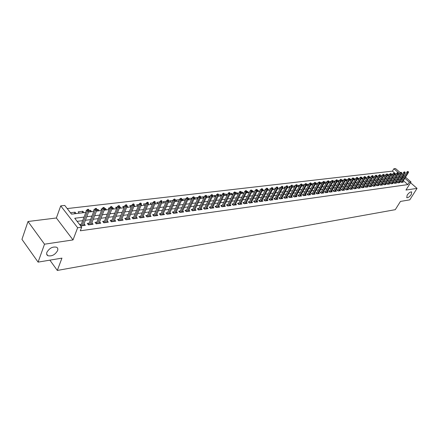 <?xml version="1.0" encoding="UTF-8"?>
<svg xmlns="http://www.w3.org/2000/svg" width="439" height="439" viewBox="0 0 439 439"><rect width="100%" height="100%" fill="white"/><g stroke="black" fill="none" stroke-linecap="round" stroke-linejoin="round"><path stroke-width="0.66" d="M407.151 195.141C408.863 192.803 410.377 191.733 411.689 191.92L411.283 194.482C409.576 196.809 408.067 197.879 406.755 197.693L407.151 195.141M46.885 252.332C49.431 248.09 52.685 246.394 56.636 247.245C57.794 247.942 58.107 249.072 57.575 250.636C55.04 254.845 51.791 256.53 47.835 255.69C46.688 255.01 46.375 253.89 46.885 252.332M396.099 174.327L392.433 171.128L393.882 168.746L395.55 168.56L400.313 172.697M405.499 177.197L411.014 181.982L405.96 190.049L417.05 188.386L409.768 199.86L400.456 201.424L395.27 209.677L57.311 270.44L61.948 258.121L38.094 262.121L21.95 239.37L27.997 221.503L44.515 244.194L73.017 239.924L77.643 227.759L60.736 205.875L64.763 205.43L71.535 214.144L85.83 212.405M73.017 239.924L56.373 217.991L27.997 221.503M56.373 217.991L60.736 205.875M392.433 171.128L67.205 208.569M417.05 188.386L410.542 182.728M38.094 262.121L44.515 244.194M401.202 181.356L400.247 181.483L401.301 182.404L403.309 182.13L402.744 181.642M397.822 181.806L396.861 181.938L397.921 182.865L399.951 182.591L399.38 182.086M394.409 182.262L393.443 182.394L394.502 183.326L396.554 183.052L395.978 182.542M390.957 182.728L389.98 182.86L391.039 183.798L393.119 183.518L392.543 183.003M387.467 183.195L386.479 183.326L387.544 184.276L389.645 183.99L389.058 183.469M383.933 183.667L382.934 183.804L384.004 184.753L386.133 184.468L385.541 183.941M380.361 184.15L379.351 184.281L380.421 185.242L382.578 184.951L381.979 184.413M376.744 184.632L375.729 184.77L376.799 185.73L378.978 185.439L378.374 184.896M373.084 185.121L372.058 185.258L373.134 186.229L375.34 185.933L374.73 185.384M369.38 185.62L368.348 185.757L369.424 186.734L371.657 186.432L371.037 185.873M365.638 186.12L364.589 186.262L365.671 187.244L367.926 186.937L367.306 186.372M361.846 186.63L360.787 186.773L361.873 187.76L364.156 187.448L363.53 186.877M358.004 187.14L356.94 187.288L358.026 188.282L360.342 187.969L359.706 187.387M354.125 187.662L353.049 187.81L354.136 188.808L356.473 188.49L355.837 187.903M350.19 188.188L349.104 188.336L350.196 189.346L352.566 189.022L351.919 188.424M346.212 188.726L345.114 188.869L346.206 189.884L348.604 189.56L347.951 188.957M342.184 189.264L341.076 189.412L342.168 190.433L344.599 190.103L343.935 189.489M338.101 189.813L336.982 189.961L338.079 190.992L340.543 190.658L339.874 190.032M333.969 190.361L332.839 190.515L333.942 191.552L336.433 191.212L335.758 190.581M329.788 190.927L328.646 191.075L329.749 192.123L332.274 191.777L331.588 191.135M325.551 191.492L324.399 191.645L325.502 192.699L328.059 192.353L327.368 191.695M321.26 192.068L320.097 192.222L321.205 193.281L323.79 192.93L323.093 192.266M316.914 192.65L315.74 192.809L316.848 193.873L319.471 193.517L318.763 192.842M312.513 193.237L311.322 193.396L312.436 194.472L315.092 194.109L314.379 193.423M308.057 193.835L306.85 194L307.969 195.081L310.658 194.713L309.934 194.016M303.536 194.444L302.323 194.603L303.442 195.695L306.164 195.322L305.434 194.614M298.959 195.053L297.73 195.218L298.849 196.315L301.609 195.942L300.874 195.223M294.322 195.679L293.082 195.843L294.201 196.946L297 196.568L296.254 195.838M289.619 196.304L288.363 196.474L289.493 197.588L292.325 197.204L291.567 196.458M284.856 196.946L283.589 197.116L284.713 198.236L287.589 197.846L286.821 197.089M280.027 197.594L278.743 197.764L279.873 198.894L282.787 198.499L282.014 197.726M275.132 198.247L273.837 198.423L274.968 199.558L277.92 199.158L277.135 198.373M270.172 198.911L268.86 199.087L269.996 200.233L272.987 199.827L272.191 199.032M265.14 199.586L263.817 199.767L264.947 200.919L267.982 200.508L267.181 199.696M260.042 200.272L258.697 200.453L259.839 201.616L262.912 201.199L262.099 200.371M254.867 200.963L253.512 201.144L254.647 202.319L257.77 201.896L256.947 201.051M249.621 201.666L248.249 201.852L249.39 203.032L252.557 202.604L251.723 201.742M244.303 202.379L242.915 202.566L244.057 203.756L247.267 203.323L246.422 202.445M238.904 203.103L237.499 203.29L238.646 204.492L241.9 204.053L241.044 203.158M233.427 203.839L232.006 204.025L233.153 205.238L236.456 204.788L235.595 203.877M227.874 204.579L226.436 204.772L227.583 205.995L230.936 205.54L230.058 204.612M222.238 205.337L220.784 205.529L221.931 206.764L225.333 206.303L224.444 205.353M216.52 206.105L215.044 206.303L216.197 207.543L219.648 207.071L218.748 206.105M210.715 206.879L209.222 207.082L210.374 208.333L213.881 207.856L212.964 206.868M204.826 207.669L203.317 207.872L204.47 209.134L208.026 208.651L207.098 207.642M198.845 208.47L197.314 208.679L198.472 209.946L202.077 209.458L201.139 208.426M192.77 209.282L191.223 209.491L192.381 210.775L196.046 210.276L195.092 209.227M186.608 210.111L185.038 210.319L186.196 211.614L189.917 211.11L188.951 210.034M180.347 210.95L178.761 211.164L179.919 212.465L183.694 211.955L182.717 210.857M173.992 211.801L172.384 212.015L173.542 213.332L177.378 212.811L176.385 211.691M167.533 212.668L165.904 212.888L167.061 214.216L170.963 213.683L169.953 212.536M160.976 213.546L159.324 213.766L160.482 215.105L164.444 214.567L163.423 213.392M154.308 214.441L152.635 214.666L153.798 216.015L157.821 215.467L156.783 214.265M147.537 215.346L145.841 215.571L147.005 216.937L151.093 216.383L150.039 215.148M140.656 216.268L138.938 216.498L140.096 217.876L144.255 217.31L143.185 216.048M133.665 217.206L131.925 217.437L133.083 218.825L137.303 218.254L136.222 216.959M126.553 218.156L124.791 218.397L125.949 219.796L130.24 219.215L129.137 217.887M119.331 219.127L117.537 219.368L118.695 220.779L123.063 220.186L121.943 218.825M113.953 221.426L119.699 207.329L118.36 207.493L117.515 206.467L111.308 221.766L115.759 221.179L114.623 219.785M106.507 222.436L112.214 208.234L110.853 208.399L110.008 207.362L103.834 222.798L108.34 222.189L107.182 220.757M96.909 222.129L95.043 222.381L96.196 223.835L100.789 223.21L99.604 221.772M89.177 223.166L87.284 223.418L88.437 224.889L93.106 224.258L91.888 222.803M74.443 213.788L75.042 212.196L70.449 212.75M82.241 212.838L82.839 211.263L78.175 211.823L79.261 213.206M89.902 211.911L90.505 210.341L88.908 210.533M86.434 210.83L85.923 210.89L86.253 211.307M97.436 210.989L98.045 209.436L96.794 209.584M94.336 209.88L93.54 209.979L94.05 210.616M104.85 210.089L105.464 208.547L104.542 208.657M102.1 208.948L101.03 209.079L101.716 209.93M112.143 209.2L112.757 207.669L112.159 207.74M109.739 208.031L108.395 208.196L109.256 209.244M119.315 208.327L119.649 206.84M117.246 207.131L115.638 207.323L116.664 208.563M124.621 206.248L122.772 206.467L123.858 207.773M131.881 205.375L129.785 205.628L130.877 206.923M139.02 204.519L136.688 204.799L137.78 206.083M146.039 203.674L143.482 203.981L144.574 205.254M152.942 202.845L150.171 203.18L151.257 204.442M159.741 202.028L156.75 202.39L157.842 203.641M166.425 201.227L163.231 201.611L164.323 202.851M173.004 200.436L169.613 200.842L170.705 202.077M179.485 199.663L175.902 200.091L176.988 201.309M185.115 200.321L185.763 198.905L182.092 199.35L183.178 200.557M191.157 199.586L191.805 198.181L188.188 198.615L189.275 199.816M197.106 198.862L197.759 197.468L194.362 197.874M202.972 198.148L203.625 196.76L200.53 197.133M208.75 197.446L209.403 196.068L206.599 196.403M214.446 196.754L215.099 195.382L212.58 195.69M220.06 196.068L220.718 194.713L218.468 194.982M225.591 195.393L226.25 194.043L224.274 194.285M231.051 194.729L231.71 193.39L229.987 193.599M236.429 194.076L237.087 192.743L235.622 192.924M241.73 193.434L242.394 192.106L241.17 192.255M246.959 192.798L247.623 191.481L246.641 191.596M252.118 192.167L252.782 190.861L252.03 190.954M257.205 191.547L257.869 190.252L257.342 190.312M255.268 190.564L254.823 190.614L255.103 190.894M262.226 190.938L262.89 189.648L262.582 189.686M260.519 189.933L259.888 190.01L260.278 190.405M265.699 189.313L264.876 189.412L265.386 189.917M270.803 188.699L269.804 188.819L270.419 189.434M275.84 188.095L274.66 188.232L275.385 188.957M280.801 187.497L279.456 187.662L280.285 188.479M285.701 186.91L284.187 187.091L285.12 188.007M290.53 186.328L288.857 186.531L289.883 187.541M295.293 185.757L293.466 185.977L294.52 187.009M299.996 185.192L298.01 185.434L299.069 186.454M304.633 184.638L302.504 184.89L303.558 185.911M309.215 184.089L306.932 184.364L307.986 185.368M313.731 183.546L311.311 183.837L312.359 184.835M318.187 183.008L315.657 183.315M321.771 183.694L322.435 182.498L320.108 182.778M325.952 183.184L326.616 181.998L324.492 182.251M330.084 182.679L330.748 181.505L328.827 181.735M334.161 182.185L334.825 181.011L333.102 181.219M338.195 181.691L338.859 180.528L337.328 180.714M342.173 181.208L342.837 180.05L341.498 180.209M346.108 180.731L346.772 179.578L345.614 179.716M349.998 180.259L350.657 179.112L349.68 179.227M353.839 179.792L354.498 178.651L353.691 178.75M357.631 179.326L358.295 178.196L357.659 178.272M361.385 178.871L362.043 177.746L361.577 177.8M365.094 178.421L365.753 177.301L365.446 177.34M369.243 177.153L369.265 176.879M371.262 176.637L370.867 176.687L371.109 176.901M374.999 176.193L374.472 176.253L374.791 176.538M378.698 175.748L378.034 175.825L378.434 176.182M382.347 175.309L381.557 175.402L382.04 175.825M385.958 174.876L385.041 174.985L385.596 175.474M389.525 174.448L388.488 174.574L389.113 175.123M76.123 213.584L75.042 212.196M83.926 212.635L82.839 211.263M91.592 211.702L90.505 210.341M99.137 210.786L98.045 209.436M106.551 209.88L105.464 208.547M113.849 208.997L112.757 207.669M121.021 208.119L119.935 206.807M128.084 207.263L127.014 205.99M135.031 206.418L134.296 205.545M141.868 205.584L141.314 204.936M148.596 204.766L148.217 204.322M195.284 199.087L194.373 198.088M198.11 197.846L197.759 197.468M201.199 198.362L200.524 197.627M204.113 197.287L203.625 196.76M207.032 197.654L206.506 197.084M210.023 196.732L209.403 196.068M212.778 196.957L212.394 196.546M215.851 196.184L215.099 195.382M221.591 195.635L220.718 194.713M227.243 195.092L226.25 194.043M232.785 194.521L231.71 193.39M238.168 193.868L237.087 192.743M243.469 193.22L242.394 192.106M248.699 192.584L247.623 191.481M253.857 191.958L252.782 190.861M258.944 191.338L257.869 190.252M263.96 190.729L262.89 189.648M268.909 190.125L267.839 189.055M273.793 189.533L272.838 188.578M278.611 188.946L277.854 188.194M283.364 188.364L282.749 187.76M288.055 187.793L287.561 187.31M292.687 187.233L292.308 186.86M316.678 184.314L315.657 183.343M320.942 183.793L320.097 182.992M325.156 183.282L324.47 182.635L318.297 193.676M329.316 182.772L328.74 182.234M331.033 181.773L330.748 181.505M333.421 182.273L332.949 181.834M335.209 181.367L334.825 181.011M337.481 181.779L337.108 181.433M339.331 180.967L338.859 180.528M341.487 181.291L341.213 181.038M343.402 180.566L342.837 180.05M347.419 180.171L346.772 179.578M351.392 179.781L350.657 179.112M355.31 179.392L354.498 178.651M359.184 179.002L358.295 178.196M363.015 178.624L362.043 177.746M366.768 178.218L365.753 177.301M370.428 177.773L369.413 176.862M374.05 177.329L373.04 176.429M377.628 176.895L376.761 176.121M381.162 176.467L380.432 175.819M384.657 176.039L384.043 175.496M388.114 175.616L387.582 175.15M391.533 175.205L391.089 174.81M392.592 174.777L391.89 174.162L393.053 174.025M394.913 174.793L394.551 174.475M84.041 217.085L74.734 218.265L81.681 227.204L80.304 230.793L407.864 184.599L403.353 180.659M402.234 179.683L401.202 179.139M399.32 179.386L397.805 179.584M395.907 179.831L394.365 180.028M392.455 180.275L390.88 180.484M388.965 180.731L387.363 180.939M385.437 181.192L383.801 181.406M381.864 181.658L380.196 181.878M378.248 182.13L376.547 182.35M374.593 182.608L372.859 182.833M370.889 183.085L369.122 183.315M367.147 183.573L365.341 183.809M363.355 184.067L361.516 184.309M359.519 184.567L357.648 184.814M355.634 185.077L353.73 185.324M351.705 185.587L349.757 185.84M347.726 186.103L345.74 186.366M343.699 186.63L341.674 186.893M339.621 187.162L337.558 187.431M335.489 187.7L333.388 187.974M331.308 188.243L329.162 188.523M327.071 188.797L324.882 189.083M322.786 189.357L320.552 189.648M318.44 189.922L316.162 190.219M314.039 190.493L311.717 190.795M309.577 191.075L307.212 191.382M305.061 191.662L302.647 191.98M300.485 192.26L298.021 192.584M295.842 192.864L293.329 193.193M291.145 193.478L288.582 193.813M286.376 194.098L283.764 194.439M281.547 194.729L278.88 195.075M276.652 195.366L273.931 195.717M271.692 196.013L268.915 196.37M266.66 196.667L263.828 197.034M261.556 197.331L258.664 197.709M256.381 198.005L253.435 198.39M251.135 198.691L248.123 199.081M245.813 199.383L242.74 199.783M240.413 200.085L237.279 200.497M234.936 200.799L231.737 201.216M229.383 201.523L226.112 201.951M223.742 202.258L220.405 202.692M218.018 203.005L214.616 203.449M212.213 203.762L208.734 204.212M206.319 204.53L202.769 204.991M200.332 205.309L196.705 205.781M194.257 206.1L190.553 206.582M188.09 206.901L184.309 207.395M181.823 207.718L177.96 208.223M175.463 208.547L171.517 209.063M168.999 209.392L164.965 209.913M162.435 210.243L158.314 210.78M155.763 211.115L151.554 211.664M148.986 211.999L144.683 212.558M142.099 212.893L137.703 213.469M135.097 213.804L130.602 214.391M127.979 214.731L123.386 215.335M120.747 215.675L116.05 216.29M113.388 216.636L108.587 217.261M105.909 217.607L100.997 218.249M98.298 218.6L93.277 219.253M90.56 219.61L85.418 220.279M82.686 220.636L77.138 221.36M80.699 225.942L85.298 225.317L84.047 223.857M81.314 224.219L79.547 224.455M103.823 222.798L102.666 221.36L104.509 221.113M111.319 221.783L110.167 220.356L111.978 220.109M49.876 260.146L57.311 270.44M411.014 181.982L409.362 182.207L404.835 178.272M407.864 184.599L409.362 182.207M81.681 227.204L77.643 227.759M401.438 173.674L402.349 174.464M403.485 175.446L404.374 176.22M399.638 173.751L393.882 168.746M88.574 212.07L93.732 211.444M96.454 211.11L101.491 210.5M104.197 210.171L109.124 209.568M111.808 209.244L116.626 208.657M119.293 208.333L124.001 207.757M126.646 207.438L131.256 206.879M133.884 206.555L138.389 206.006M140.996 205.688L145.408 205.156M147.998 204.837L152.311 204.316M154.879 204.003L159.105 203.487M161.656 203.175L165.788 202.675M168.324 202.368L172.362 201.874M174.881 201.567L178.838 201.084M181.34 200.782L185.214 200.31M187.694 200.008L191.486 199.547M193.956 199.246L197.665 198.796M200.118 198.494L203.751 198.055M206.187 197.759L209.743 197.325M212.163 197.029L215.648 196.606M218.051 196.315L221.459 195.898M223.846 195.607L227.188 195.201M229.564 194.911L232.835 194.515M235.189 194.23L238.393 193.84M240.737 193.555L243.875 193.171M246.208 192.886L249.281 192.512M251.596 192.233L254.609 191.865M256.903 191.585L259.855 191.228M262.143 190.949L265.035 190.597M267.307 190.317L270.139 189.977M272.394 189.703L275.171 189.363M277.415 189.088L280.137 188.759M282.365 188.485L285.037 188.161M287.249 187.892L289.866 187.574M292.067 187.305L294.629 186.998M296.819 186.729L299.332 186.421M301.505 186.158L303.969 185.856M306.131 185.593L308.546 185.302M310.697 185.038L313.067 184.753M315.202 184.49L317.523 184.21M319.647 183.952L321.924 183.672M324.037 183.414L326.265 183.145M328.367 182.887L330.556 182.624M332.647 182.372L334.787 182.108M336.867 181.856L338.968 181.598M341.037 181.345L343.095 181.098M345.153 180.846L347.172 180.599M349.214 180.352L351.2 180.111M353.23 179.864L355.173 179.628M357.192 179.381L359.102 179.15M361.11 178.903L362.982 178.678M364.979 178.432L366.812 178.212M368.798 177.971L370.598 177.751M372.579 177.51L374.341 177.296M376.305 177.054L378.039 176.846M379.993 176.604L381.694 176.401M383.637 176.165L385.305 175.962M387.236 175.726L388.872 175.529M390.792 175.293L392.395 175.095M394.31 174.865L395.885 174.673M397.789 174.442L399.331 174.256M403.71 177.296L402.678 176.752M400.796 176.988L399.281 177.18M397.383 177.422L395.841 177.619M393.937 177.855L392.362 178.058M390.447 178.3L388.844 178.503M386.918 178.744L385.283 178.953M383.346 179.2L381.683 179.408M379.735 179.655L378.034 179.869M376.08 180.116L374.346 180.336M372.382 180.588L370.615 180.808M368.639 181.06L366.834 181.291M364.847 181.537L363.015 181.773M361.012 182.026L359.14 182.262M357.132 182.514L355.222 182.756M353.203 183.014L351.26 183.261M349.224 183.518L347.244 183.771M345.197 184.029L343.177 184.281M341.119 184.545L339.056 184.803M336.993 185.066L334.891 185.335M332.811 185.593L330.666 185.867M328.575 186.131L326.391 186.41M324.289 186.674L322.056 186.959M319.943 187.223L317.666 187.513M315.542 187.782L313.221 188.073M311.081 188.347L308.716 188.644M306.565 188.918L304.15 189.225M301.988 189.494L299.524 189.807M297.351 190.082L294.838 190.4M292.648 190.68L290.086 191.003M287.885 191.283L285.268 191.613M283.056 191.892L280.384 192.233M278.156 192.512L275.434 192.858M273.195 193.144L270.419 193.495M268.163 193.78L265.326 194.137M263.06 194.422L260.168 194.79M257.885 195.081L254.933 195.454M252.634 195.745L249.621 196.123M247.311 196.42L244.238 196.809M241.911 197.1L238.772 197.501M236.429 197.797L233.23 198.203M230.87 198.499L227.6 198.911M225.229 199.213L221.893 199.635M219.505 199.937L216.098 200.371M213.694 200.672L210.215 201.111M207.795 201.419L204.239 201.869M201.808 202.176L198.181 202.637M195.728 202.95L192.024 203.416M189.555 203.729L185.768 204.206M183.288 204.525L179.419 205.013M176.917 205.326L172.966 205.831M170.453 206.149L166.414 206.659M163.879 206.978L159.758 207.499M157.206 207.823L152.992 208.355M150.418 208.684L146.11 209.227M143.526 209.557L139.125 210.111M136.518 210.44L132.018 211.011M129.395 211.346L124.791 211.927M122.152 212.262L117.449 212.855M114.788 213.195L109.975 213.804M107.297 214.144L102.375 214.764M99.675 215.105L94.648 215.741M91.927 216.087L86.779 216.74M401.559 179.09L403.035 176.708M83.481 225.564L84.145 223.841M91.29 224.505L91.954 222.792M98.962 223.462L99.631 221.766M88.03 209.985L88.826 209.891L88.36 209.304L87.564 209.398L88.03 209.985L87.537 211.208L88.974 211.038L83.383 225.575M81.961 225.767L87.537 211.208L86.692 210.144L80.672 225.904M87.564 209.398L86.692 210.144M88.974 211.038L88.826 209.891M95.938 209.046L96.717 208.953L96.245 208.366L95.466 208.459L95.938 209.046L95.444 210.254L96.854 210.083L91.224 224.51M89.825 224.702L95.444 210.254L94.599 209.2L88.513 224.878M95.466 208.459L94.599 209.2M96.854 210.083L96.717 208.953M103.703 208.119L104.471 208.026L103.999 207.449L103.231 207.537L103.703 208.119L103.214 209.315L104.597 209.151L98.929 223.462M97.551 223.654L103.214 209.315L102.369 208.273L96.24 223.83M103.231 207.537L102.369 208.273M104.597 209.151L104.471 208.026M111.336 207.208L112.093 207.115L111.621 206.544L110.864 206.632L111.336 207.208L105.151 222.622M110.864 206.632L110.008 207.362M112.214 208.234L112.093 207.115M118.843 206.308L119.589 206.22L119.117 205.655L118.371 205.743L118.843 206.308L112.625 221.607M118.371 205.743L117.515 206.467M119.699 207.329L119.589 206.22M126.223 205.43L126.953 205.342L126.481 204.783L125.752 204.865L126.223 205.43L125.741 206.599L127.058 206.44L121.279 220.427M119.973 220.608L125.741 206.599L124.895 205.589L118.662 220.74M125.752 204.865L124.895 205.589M127.058 206.44L126.953 205.342M133.478 204.563L134.197 204.481L133.725 203.921L133.006 204.009L133.478 204.563L133.001 205.726L134.296 205.567L128.484 219.451M127.195 219.626L133.001 205.726L132.155 204.722L125.9 219.736M133.006 204.009L132.155 204.722M134.296 205.567L134.197 204.481M140.612 203.712L141.32 203.63L140.848 203.076L140.14 203.158L140.612 203.712L140.14 204.865L141.413 204.711L135.574 218.49M134.307 218.66L140.14 204.865L139.289 203.872L133.012 218.748M140.14 203.158L139.289 203.872M141.413 204.711L141.32 203.63M147.63 202.873L148.327 202.791L147.855 202.247L147.158 202.33L147.63 202.873L147.164 204.02L148.415 203.866L142.543 217.541M141.298 217.711L147.164 204.02L146.313 203.032L140.014 217.777M147.158 202.33L146.313 203.032M148.415 203.866L148.327 202.791M154.539 202.05L155.219 201.967L154.748 201.43L154.067 201.506L154.539 202.05L154.067 203.186L155.302 203.037L149.403 216.608M148.179 216.778L154.067 203.186L153.222 202.209L146.9 216.817M154.067 201.506L153.222 202.209M155.302 203.037L155.219 201.967M161.332 201.243L162.002 201.161L161.53 200.623L160.861 200.705L161.332 201.243L160.866 202.363L162.079 202.22L156.158 215.692M154.951 215.856L160.866 202.363L160.016 201.397L153.677 215.878M160.861 200.705L160.016 201.397M162.079 202.22L162.002 201.161M168.016 200.442L168.675 200.365L168.208 199.833L167.544 199.91L168.016 200.442L167.55 201.556L168.746 201.413L162.798 214.792M161.612 214.951L167.55 201.556L166.705 200.601L160.35 214.956M167.544 199.91L166.705 200.601M168.746 201.413L168.675 200.365M174.596 199.657L175.243 199.58L174.771 199.054L174.124 199.13L174.596 199.657L174.135 200.766L175.309 200.623L169.339 213.903M168.17 214.062L174.135 200.766L173.284 199.811L166.919 214.045M174.124 199.13L173.284 199.811M175.309 200.623L175.243 199.58M181.066 198.883L181.708 198.807L181.241 198.285L180.599 198.362L181.066 198.883L180.61 199.981L181.768 199.844L175.776 213.03M174.623 213.184L180.61 199.981L179.765 199.043L173.378 213.151M180.599 198.362L179.765 199.043M181.768 199.844L181.708 198.807M187.442 198.126L188.073 198.049L187.601 197.534L186.97 197.605L187.442 198.126L186.987 199.213L188.122 199.076L182.114 212.169M180.983 212.322L186.987 199.213L186.141 198.28L179.743 212.273M186.97 197.605L186.141 198.28M188.122 199.076L188.073 198.049M193.714 197.374L194.34 197.303L193.868 196.787L193.248 196.864L193.714 197.374L193.264 198.455L194.384 198.324L188.358 211.324M187.239 211.472L193.264 198.455L192.419 197.528L186.01 211.406M193.248 196.864L192.419 197.528M194.384 198.324L194.34 197.303M199.893 196.639L200.508 196.568L200.036 196.057L199.421 196.129L199.893 196.639L199.443 197.715L200.546 197.577L194.504 210.484M193.401 210.638L199.443 197.715L198.598 196.793L192.183 210.555M199.421 196.129L198.598 196.793M200.546 197.577L200.508 196.568M205.979 195.915L206.582 195.843L206.111 195.333L205.507 195.404L205.979 195.915L205.529 196.979L206.615 196.848L200.557 209.666M199.476 209.809L205.529 196.979L204.684 196.068L198.258 209.716M205.507 195.404L204.684 196.068M206.615 196.848L206.582 195.843M211.971 195.196L212.564 195.13L212.092 194.625L211.499 194.696L211.971 195.196L211.527 196.255L212.591 196.129L206.522 208.854M205.452 209.002L211.527 196.255L210.682 195.35L204.245 208.887M211.499 194.696L210.682 195.35M212.591 196.129L212.564 195.13M217.87 194.493L218.457 194.422L217.985 193.928L217.404 193.994L217.87 194.493L217.426 195.542L218.479 195.415L212.394 208.059M211.346 208.201L217.426 195.542L216.586 194.647L210.144 208.075M217.404 193.994L216.586 194.647M218.479 195.415L218.457 194.422M223.681 193.802L224.258 193.731L223.791 193.237L223.215 193.308L223.681 193.802L223.242 194.839L224.28 194.718L218.183 207.274M217.146 207.411L223.242 194.839L222.403 193.95L215.95 207.274M223.215 193.308L222.403 193.95M224.28 194.718L224.258 193.731M229.41 193.116L229.976 193.05L229.509 192.562L228.944 192.628L229.41 193.116L228.971 194.153L229.998 194.027L223.885 206.495M222.864 206.637L228.971 194.153L228.132 193.27L221.679 206.489M228.944 192.628L228.132 193.27M229.998 194.027L229.976 193.05M235.052 192.447L235.611 192.375L234.585 191.958L235.052 192.447L234.618 193.473L235.628 193.347L229.504 205.732M228.499 205.869L234.618 193.473L233.778 192.595L227.32 205.71M234.585 191.958L233.778 192.595M235.628 193.347L235.611 192.375M240.61 191.783L241.165 191.717L240.149 191.3L240.61 191.783L240.182 192.798L241.176 192.677L235.041 204.98M234.053 205.117L240.182 192.798L239.343 191.931L232.879 204.947M240.149 191.3L239.343 191.931M241.176 192.677L241.165 191.717M246.092 191.124L246.636 191.064L246.169 190.586L245.626 190.647L246.092 191.124L245.664 192.139L246.641 192.019L240.501 204.239M239.524 204.371L245.664 192.139L244.825 191.278L238.361 204.195M245.626 190.647L244.825 191.278M246.641 192.019L246.636 191.064M251.492 190.482L252.03 190.416L251.031 190.01L251.492 190.482L251.064 191.486L252.03 191.371L245.884 203.509M244.918 203.641L251.064 191.486L250.23 190.63L243.76 203.449M251.031 190.01L250.23 190.63M252.03 191.371L252.03 190.416M256.815 189.846L257.347 189.785L256.354 189.374L256.815 189.846L256.392 190.844L257.342 190.729L251.19 202.791M250.241 202.917L256.392 190.844L255.558 189.994L249.089 202.719M256.354 189.374L255.558 189.994M257.342 190.729L257.347 189.785M262.067 189.22L262.588 189.16L262.121 188.693L261.6 188.754L262.067 189.22L261.644 190.213L262.577 190.098L256.42 202.077M255.482 202.203L261.644 190.213L260.81 189.368L254.34 201.995M261.6 188.754L260.81 189.368M262.577 190.098L262.588 189.16M267.241 188.605L267.752 188.54L266.775 188.139L267.241 188.605L266.819 189.588L267.741 189.472L261.578 201.38M260.656 201.506L266.819 189.588L265.985 188.754L259.515 201.287M266.775 188.139L265.985 188.754M267.741 189.472L267.752 188.54M272.339 187.996L272.849 187.936L271.878 187.535L272.339 187.996L271.922 188.973L272.833 188.863L266.665 200.689M265.754 200.81L271.922 188.973L271.093 188.144L264.624 200.585M271.878 187.535L271.093 188.144M272.833 188.863L272.849 187.936M277.371 187.393L277.871 187.332L276.91 186.937L277.371 187.393L276.954 188.364L277.854 188.254L271.681 200.008M270.781 200.129L276.954 188.364L276.126 187.541L269.656 199.893M276.91 186.937L276.126 187.541M277.854 188.254L277.871 187.332M282.332 186.8L282.826 186.745L282.365 186.29L281.871 186.35L282.332 186.8L281.92 187.766L282.804 187.656L276.63 199.333M275.741 199.454L281.92 187.766L281.092 186.948L274.622 199.213M281.871 186.35L281.092 186.948M282.804 187.656L282.826 186.745M287.227 186.218L287.71 186.158L286.766 185.768L287.227 186.218L286.815 187.173L287.688 187.069L281.509 198.669M280.636 198.79L286.815 187.173L285.992 186.366L279.522 198.543M286.766 185.768L285.992 186.366M287.688 187.069L287.71 186.158M292.05 185.642L292.533 185.587L292.072 185.137L291.595 185.198L292.05 185.642L291.644 186.591L292.506 186.487L286.327 198.016M285.46 198.137L291.644 186.591L290.821 185.79L284.357 197.879M291.595 185.198L290.821 185.79M292.506 186.487L292.533 185.587M296.813 185.077L297.285 185.017L296.358 184.632L296.813 185.077L296.407 186.021L297.258 185.916L291.073 197.374M290.223 197.49L296.407 186.021L295.584 185.22L289.125 197.226M296.358 184.632L295.584 185.22M297.258 185.916L297.285 185.017M301.511 184.512L301.977 184.457L301.522 184.018L301.055 184.073L301.511 184.512L301.105 185.45L301.944 185.351L295.765 196.738M294.926 196.853L301.105 185.45L300.287 184.66L293.828 196.584M301.055 184.073L300.287 184.66M301.944 185.351L301.977 184.457M306.148 183.963L306.609 183.908L305.692 183.524L306.148 183.963L305.742 184.89L306.57 184.792L300.386 196.107M299.563 196.222L305.742 184.89L304.924 184.106L298.476 195.948M305.692 183.524L304.924 184.106M306.57 184.792L306.609 183.908M310.719 183.414L311.174 183.359L310.719 182.926L310.263 182.981L310.719 183.414L310.318 184.342L311.136 184.243L304.951 195.487M304.134 195.602L310.318 184.342L309.5 183.557L303.058 195.322M310.263 182.981L309.5 183.557M311.136 184.243L311.174 183.359M315.235 182.876L315.679 182.822L315.229 182.394L314.779 182.448L315.235 182.876L314.834 183.798L315.641 183.7L309.457 194.878M308.65 194.987L314.834 183.798L314.022 183.019L307.58 194.702M314.779 182.448L314.022 183.019M315.641 183.7L315.679 182.822M319.685 182.344L320.13 182.295L319.235 181.916L319.685 182.344L319.29 183.261L320.086 183.162L313.907 194.274M313.111 194.378L319.29 183.261L318.478 182.487L312.041 194.093M319.235 181.916L318.478 182.487M320.086 183.162L320.13 182.295M324.52 181.768L323.631 181.395L324.52 181.768L324.476 182.635L323.691 182.728L322.879 181.965L316.448 193.489M324.086 181.823L317.512 193.786M323.631 181.395L322.879 181.965M328.421 181.302L328.855 181.252L328.405 180.83L327.971 180.879L328.421 181.302L328.032 182.201L328.806 182.108L322.632 193.089M321.853 193.193L328.032 182.201L327.22 181.444L320.799 192.891M327.971 180.879L327.22 181.444M328.806 182.108L328.855 181.252M332.707 180.791L333.135 180.742L332.257 180.374L332.707 180.791L332.318 181.686L333.08 181.592L326.907 192.507M326.144 192.611L332.318 181.686L331.511 180.934L325.09 192.304M332.257 180.374L331.511 180.934M333.08 181.592L333.135 180.742M336.938 180.286L337.355 180.237L336.911 179.82L336.488 179.869L336.938 180.286L336.548 181.175L337.306 181.087L331.132 191.931M330.375 192.035L336.548 181.175L335.742 180.429L329.332 191.728M336.488 179.869L335.742 180.429M337.306 181.087L337.355 180.237M341.114 179.787L341.526 179.738L341.081 179.326L340.664 179.375L341.114 179.787L340.724 180.67L341.471 180.583L335.308 191.366M334.556 191.47L340.724 180.67L339.923 179.93L333.519 191.157M340.664 179.375L339.923 179.93M341.471 180.583L341.526 179.738M345.235 179.299L345.647 179.249L344.791 178.887L345.235 179.299L344.851 180.177L345.586 180.089L339.424 190.806M338.688 190.91L344.851 180.177L344.05 179.436L337.657 190.592M344.791 178.887L344.05 179.436M345.586 180.089L345.647 179.249M349.307 178.81L349.713 178.761L349.268 178.355L348.862 178.404L349.307 178.81L348.923 179.683L349.653 179.595L343.496 190.257M342.766 190.356L348.923 179.683L348.127 178.953L341.74 190.032M348.862 178.404L348.127 178.953M349.653 179.595L349.713 178.761M353.329 178.333L353.73 178.283L352.885 177.927L353.329 178.333L352.945 179.2L353.664 179.112L347.512 189.708M346.794 189.807L352.945 179.2L352.149 178.47L345.773 189.483M352.885 177.927L352.149 178.47M353.664 179.112L353.73 178.283M357.302 177.855L357.692 177.811L357.253 177.405L356.858 177.455L357.302 177.855L356.918 178.722L357.631 178.635L351.485 189.171M350.772 189.269L356.918 178.722L356.122 177.998L349.757 188.94M356.858 177.455L356.122 177.998M357.631 178.635L357.692 177.811M361.22 177.389L361.61 177.34L360.781 176.988L361.22 177.389L360.847 178.245L361.544 178.163L355.403 188.638M354.701 188.732L360.847 178.245L360.051 177.526L353.691 188.402M360.781 176.988L360.051 177.526M361.544 178.163L361.61 177.34M365.1 176.928L365.484 176.879L364.655 176.527L365.1 176.928L364.721 177.779L365.413 177.696L359.278 188.112M358.586 188.205L364.721 177.779L363.931 177.065L357.576 187.87M364.655 176.527L363.931 177.065M365.413 177.696L365.484 176.879M368.925 176.467L369.303 176.423L368.864 176.028L368.486 176.077L368.925 176.467L368.551 177.318L369.237 177.235L363.108 187.59M362.422 187.683L368.551 177.318L367.761 176.61L361.418 187.349M368.486 176.077L367.761 176.61M369.237 177.235L369.303 176.423M372.706 176.017L373.084 175.973L372.645 175.584L372.267 175.627L372.706 176.017L372.332 176.862L373.013 176.78L366.889 187.08M366.208 187.173L372.332 176.862L371.548 176.154L365.215 186.827M372.267 175.627L371.548 176.154M373.013 176.78L373.084 175.973M376.442 175.573L376.816 175.529L376.003 175.183L376.442 175.573L376.075 176.412L376.739 176.33L370.626 186.57M369.956 186.663L376.075 176.412L375.285 175.71L368.963 186.317M376.003 175.183L375.285 175.71M376.739 176.33L376.816 175.529M380.136 175.134L380.503 175.09L380.064 174.7L379.697 174.744L380.136 175.134L379.768 175.962L380.426 175.885L374.319 186.07M373.655 186.158L379.768 175.962L378.983 175.271L372.673 185.812M379.697 174.744L378.983 175.271M380.426 175.885L380.503 175.09M383.785 174.695L383.346 174.31L383.785 174.695L383.417 175.523L384.07 175.446L377.968 185.576M377.31 185.664L383.417 175.523L382.632 174.832L376.333 185.313M383.346 174.31L382.632 174.832M384.07 175.446L384.147 174.651M387.39 174.267L386.957 173.882L387.39 174.267L387.022 175.09L387.67 175.013L381.573 185.082M380.926 185.17L387.022 175.09L386.243 174.404L379.954 184.819M386.957 173.882L386.243 174.404M387.67 175.013L387.747 174.223M390.951 173.844L390.518 173.46L390.951 173.844L390.589 174.662L391.226 174.585L385.135 184.599M384.498 184.687L390.589 174.662L389.81 173.976L383.532 184.331M390.518 173.46L389.81 173.976M391.226 174.585L391.303 173.8M394.474 173.421L394.041 173.043L394.474 173.421L394.112 174.234L394.743 174.157L388.663 184.122M388.032 184.21L394.112 174.234L393.333 173.559L387.066 183.853M394.041 173.043L393.333 173.559M394.743 174.157L394.82 173.378M397.954 173.004L397.525 172.631L397.954 173.004L397.591 173.817L398.217 173.74L392.142 183.65M391.522 183.732L397.591 173.817L396.818 173.142L390.562 183.376M397.525 172.631L396.818 173.142M398.217 173.74L398.299 172.966M401.394 172.593L400.966 172.225L401.394 172.593L401.037 173.4L401.652 173.323L395.588 183.184M394.974 183.266L401.037 173.4L400.264 172.73L394.019 182.904M400.966 172.225L400.264 172.73M401.652 173.323L401.734 172.554M404.796 172.187L404.368 171.819L404.796 172.187L404.44 172.988L405.049 172.917L398.991 182.717M398.382 182.8L404.44 172.988L403.671 172.324L397.438 182.437M404.368 171.819L403.671 172.324M405.049 172.917L405.131 172.148M408.16 171.786L407.732 171.419L408.16 171.786L407.804 172.582L408.407 172.511L402.36 182.262M401.756 182.344L407.804 172.582L407.035 171.923L400.812 181.982M407.732 171.419L407.035 171.923M408.407 172.511L408.495 171.748M47.835 255.69L46.677 254.088"/></g></svg>
